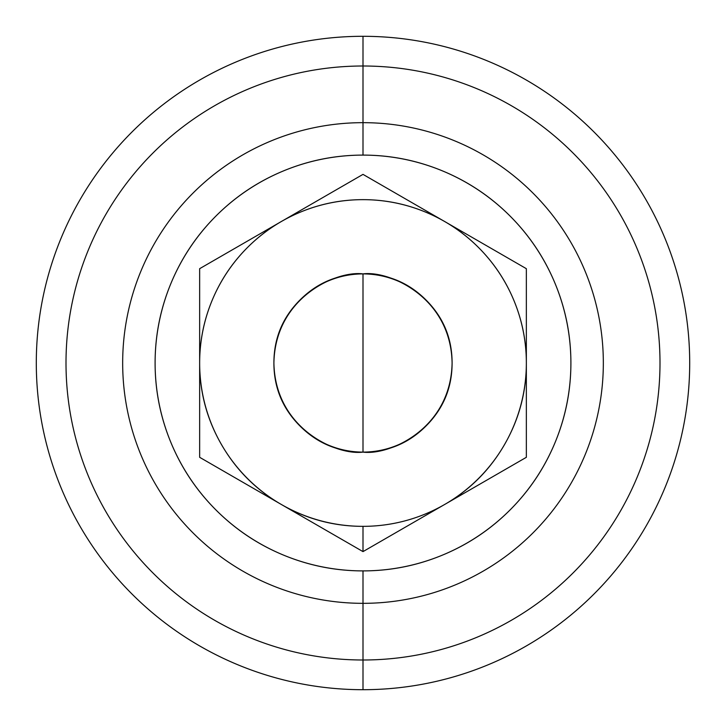 <?xml version="1.0" encoding="UTF-8"?>
<svg xmlns="http://www.w3.org/2000/svg" width="726" height="726" viewBox="0 0 726 726"><rect width="100%" height="100%" fill="white"/><g stroke="black" fill="none" stroke-linecap="round" stroke-linejoin="round"><path stroke-width="1.09" d="M363 452.098L363 273.902C336.937 270.317 275.118 297.052 273.902 363C275.118 428.948 336.937 455.683 363 452.098A89.098 89.098 0 0 1 273.902 363A89.098 89.098 0 0 1 363 273.902A89.098 89.098 0 0 1 452.098 363A89.098 89.098 0 0 1 363 452.098C389.063 455.683 450.882 428.948 452.098 363C450.882 297.052 389.063 270.317 363 273.902L363 452.098C387.602 452.098 408.602 443.404 426.008 426.008C443.404 408.602 452.098 387.602 452.098 363C452.098 338.398 443.404 317.398 426.008 299.992C408.602 282.595 387.602 273.902 363 273.902C338.398 273.902 317.398 282.595 299.992 299.992C282.595 317.398 273.902 338.398 273.902 363C273.902 387.602 282.595 408.602 299.992 426.008C317.398 443.404 338.398 452.098 363 452.098M363 689.7A326.7 326.7 0 0 1 36.3 363A326.7 326.7 0 0 1 363 36.3A326.7 326.7 0 0 0 36.3 363A326.7 326.7 0 0 0 363 689.7A326.7 326.7 0 0 1 36.3 363A326.7 326.7 0 0 1 363 36.3A326.7 326.7 0 0 0 36.3 363A326.7 326.7 0 0 0 363 689.7L363 659.998A296.998 296.998 0 0 1 66.002 363A296.998 296.998 0 0 1 363 66.002L363 36.3L363 66.002A296.998 296.998 0 0 0 66.002 363A296.998 296.998 0 0 0 363 659.998L363 570.899A207.899 207.899 0 0 1 155.101 363A207.899 207.899 0 0 1 363 155.101L363 66.002L363 155.101C390.57 155.101 417.087 160.373 442.561 170.928C468.034 181.473 490.513 196.501 510.006 215.994C529.499 235.487 544.527 257.966 555.072 283.439C565.627 308.913 570.899 335.43 570.899 363C570.899 390.57 565.627 417.087 555.072 442.561C544.527 468.034 529.499 490.513 510.006 510.006C490.513 529.499 468.034 544.527 442.561 555.072C417.087 565.627 390.57 570.899 363 570.899C335.43 570.899 308.913 565.627 283.439 555.072C257.966 544.527 235.487 529.499 215.994 510.006C196.501 490.513 181.473 468.034 170.928 442.561C160.373 417.087 155.101 390.57 155.101 363C155.101 335.43 160.373 308.913 170.928 283.439C181.473 257.966 196.501 235.487 215.994 215.994C235.487 196.501 257.966 181.473 283.439 170.928C308.913 160.373 335.43 155.101 363 155.101A207.899 207.899 0 0 1 570.899 363A207.899 207.899 0 0 1 363 570.899L363 659.998A296.998 296.998 0 0 0 659.998 363A296.998 296.998 0 0 0 363 66.002A296.998 296.998 0 0 1 659.998 363A296.998 296.998 0 0 1 363 659.998L363 689.7A326.7 326.7 0 0 0 689.7 363A326.7 326.7 0 0 0 363 36.3A326.7 326.7 0 0 1 689.7 363A326.7 326.7 0 0 1 363 689.7A326.7 326.7 0 0 0 689.7 363A326.7 326.7 0 0 0 363 36.3A326.7 326.7 0 0 1 689.7 363A326.7 326.7 0 0 1 363 689.7M363 122.667A240.333 240.333 0 0 0 122.667 363A240.333 240.333 0 0 0 363 603.333A240.333 240.333 0 0 0 603.333 363A240.333 240.333 0 0 0 363 122.667M444.176 504.752A163.35 163.35 0 0 1 363 526.35L363 551.615L526.35 457.307L526.35 363L526.35 457.307L363 551.615L363 526.35A163.35 163.35 0 0 0 444.176 504.752M363 174.376L199.65 268.684L199.65 363L199.65 268.684L363 174.376L444.521 221.439L363 174.376M199.65 363L199.65 457.307L363 551.615L280.826 504.18C255.697 489.551 235.886 469.631 221.394 444.421C206.901 419.22 199.65 392.076 199.65 363C199.65 341.338 203.797 320.502 212.083 300.491C220.377 280.472 232.175 262.812 247.493 247.493C262.812 232.175 280.472 220.377 300.491 212.083C320.502 203.797 341.338 199.65 363 199.65C384.662 199.65 405.498 203.797 425.509 212.083C445.528 220.377 463.188 232.175 478.507 247.493C493.825 262.812 505.623 280.472 513.917 300.491C522.203 320.502 526.35 341.338 526.35 363L526.35 268.684L444.521 221.439L526.35 268.684L526.35 363C526.35 392.076 519.099 419.22 504.606 444.421C490.114 469.631 470.303 489.551 445.174 504.18A163.35 163.35 0 0 0 363 199.65A163.35 163.35 0 0 0 199.65 363L199.65 457.307L280.826 504.18A163.35 163.35 0 0 1 199.65 363M363 526.35C334.024 526.35 306.971 519.154 281.824 504.752A163.35 163.35 0 0 0 363 526.35M299.992 299.992C282.595 317.398 273.902 338.398 273.902 363"/></g></svg>
